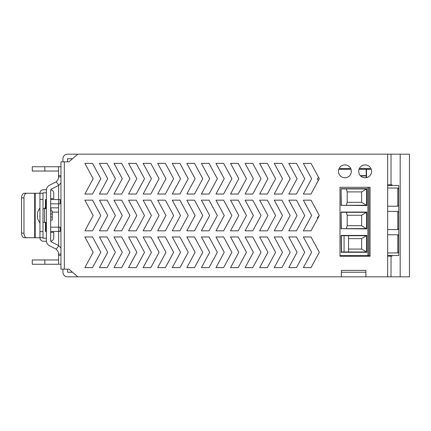 <?xml version="1.0" encoding="UTF-8"?>
<svg xmlns="http://www.w3.org/2000/svg" width="431" height="431" viewBox="0 0 431 431"><rect width="100%" height="100%" fill="white"/><g stroke="black" fill="none" stroke-linecap="round" stroke-linejoin="round"><path stroke-width="0.65" d="M62.942 269.165L62.942 272.225A4.606 4.606 0 0 0 67.548 276.831L365.914 276.831L365.914 270.382L365.908 272.23L341.379 272.23L341.39 270.382L341.379 276.831M72.483 158.77L67.548 158.77L67.543 161.835M67.543 269.165L67.548 272.23L72.483 272.23M387.658 154.169L387.658 276.831L409.45 276.831L409.45 154.169L67.548 154.169A4.606 4.606 0 0 0 62.942 158.775L62.942 161.835M77.817 276.831L68.928 269.165L60.954 269.165L60.954 161.835L68.928 161.835L77.817 154.169M351.346 171.344A6.438 6.438 0 0 1 341.686 176.92A6.438 6.438 0 0 1 341.686 165.768A6.438 6.438 0 0 1 351.346 171.344M371.587 171.344A6.438 6.438 0 0 1 361.927 176.92A6.438 6.438 0 0 1 361.927 165.768A6.438 6.438 0 0 1 371.587 171.344M341.39 270.382L365.908 270.382M387.658 276.831L365.914 276.831M84.875 163.371L92.541 163.371L84.875 163.371L93.15 178.703L84.875 194.036L92.541 194.036L100.816 178.703L92.541 163.371L100.816 178.703L92.541 194.036L84.875 194.036M99.437 163.371L107.103 163.371L99.437 163.371L107.718 178.703L99.437 194.036L107.103 194.036L115.384 178.703L107.103 163.371L115.384 178.703L107.103 194.036L99.437 194.036M114.005 163.371L121.671 163.371L114.005 163.371L122.285 178.703L114.005 194.036L121.671 194.036L129.952 178.703L121.671 163.371L129.952 178.703L121.671 194.036L114.005 194.036M128.567 163.371L136.234 163.371L128.567 163.371L136.848 178.703L128.567 194.036L136.234 194.036L144.514 178.703L136.234 163.371L144.514 178.703L136.234 194.036L128.567 194.036M143.135 163.371L150.802 163.371L143.135 163.371L151.416 178.703L143.135 194.036L150.802 194.036L159.082 178.703L150.802 163.371L159.082 178.703L150.802 194.036L143.135 194.036M157.703 163.371L165.369 163.371L157.703 163.371L165.978 178.703L157.703 194.036L165.369 194.036L173.645 178.703L165.369 163.371L173.645 178.703L165.369 194.036L157.703 194.036M172.265 163.371L179.932 163.371L172.265 163.371L180.546 178.703L172.265 194.036L179.932 194.036L188.212 178.703L179.932 163.371L188.212 178.703L179.932 194.036L172.265 194.036M186.833 163.371L194.5 163.371L186.833 163.371L195.114 178.703L186.833 194.036L194.5 194.036L202.775 178.703L194.5 163.371L202.775 178.703L194.5 194.036L186.833 194.036M201.396 163.371L209.062 163.371L201.396 163.371L209.676 178.703L201.396 194.036L209.062 194.036L217.343 178.703L209.062 163.371L217.343 178.703L209.062 194.036L201.396 194.036M215.963 163.371L223.63 163.371L215.963 163.371L224.244 178.703L215.963 194.036L223.63 194.036L231.91 178.703L223.63 163.371L231.91 178.703L223.63 194.036L215.963 194.036M230.531 163.371L238.198 163.371L230.531 163.371L238.806 178.703L230.531 194.036L238.198 194.036L246.473 178.703L238.198 163.371L246.473 178.703L238.198 194.036L230.531 194.036M245.094 163.371L252.76 163.371L245.094 163.371L253.374 178.703L245.094 194.036L252.76 194.036L261.041 178.703L252.76 163.371L261.041 178.703L252.76 194.036L245.094 194.036M259.661 163.371L267.328 163.371L259.661 163.371L267.942 178.703L259.661 194.036L267.328 194.036L275.603 178.703L267.328 163.371L275.603 178.703L267.328 194.036L259.661 194.036M274.224 163.371L281.89 163.371L274.224 163.371L282.504 178.703L274.224 194.036L281.89 194.036L290.171 178.703L281.89 163.371L290.171 178.703L281.89 194.036L274.224 194.036M288.792 163.371L296.458 163.371L288.792 163.371L297.072 178.703L288.792 194.036L296.458 194.036L304.739 178.703L296.458 163.371L304.739 178.703L296.458 194.036L288.792 194.036M303.359 163.371L311.026 163.371L303.359 163.371L311.635 178.703L303.359 194.036L311.026 194.036L319.301 178.703L311.026 163.371L318.838 177.847L318.218 177.955A0.921 0.921 0 0 0 317.458 178.86L317.458 179.156A0.921 0.921 0 0 0 318.218 180.061L318.536 180.12L311.026 194.036L303.359 194.036M84.875 200.167L92.541 200.167L84.875 200.167L93.15 215.5L84.875 230.833L92.541 230.833L100.816 215.5L92.541 200.167L100.816 215.5L92.541 230.833L84.875 230.833M99.437 200.167L107.103 200.167L99.437 200.167L107.718 215.5L99.437 230.833L107.103 230.833L115.384 215.5L107.103 200.167L115.384 215.5L107.103 230.833L99.437 230.833M114.005 200.167L121.671 200.167L114.005 200.167L122.285 215.5L114.005 230.833L121.671 230.833L129.952 215.5L121.671 200.167L129.952 215.5L121.671 230.833L114.005 230.833M128.567 200.167L136.234 200.167L128.567 200.167L136.848 215.5L128.567 230.833L136.234 230.833L144.514 215.5L136.234 200.167L144.514 215.5L136.234 230.833L128.567 230.833M143.135 200.167L150.802 200.167L143.135 200.167L151.416 215.5L143.135 230.833L150.802 230.833L159.082 215.5L150.802 200.167L159.082 215.5L150.802 230.833L143.135 230.833M157.703 200.167L165.369 200.167L157.703 200.167L165.978 215.5L157.703 230.833L165.369 230.833L173.645 215.5L165.369 200.167L173.645 215.5L165.369 230.833L157.703 230.833M172.265 200.167L179.932 200.167L172.265 200.167L180.546 215.5L172.265 230.833L179.932 230.833L188.212 215.5L179.932 200.167L188.212 215.5L179.932 230.833L172.265 230.833M186.833 200.167L194.5 200.167L186.833 200.167L195.114 215.5L186.833 230.833L194.5 230.833L202.775 215.5L194.5 200.167L202.775 215.5L194.5 230.833L186.833 230.833M201.396 200.167L209.062 200.167L201.396 200.167L209.676 215.5L201.396 230.833L209.062 230.833L217.343 215.5L209.062 200.167L217.343 215.5L209.062 230.833L201.396 230.833M215.963 200.167L223.63 200.167L215.963 200.167L224.244 215.5L215.963 230.833L223.63 230.833L231.91 215.5L223.63 200.167L231.91 215.5L223.63 230.833L215.963 230.833M230.531 200.167L238.198 200.167L230.531 200.167L238.806 215.5L230.531 230.833L238.198 230.833L246.473 215.5L238.198 200.167L246.473 215.5L238.198 230.833L230.531 230.833M245.094 200.167L252.76 200.167L245.094 200.167L253.374 215.5L245.094 230.833L252.76 230.833L261.041 215.5L252.76 200.167L261.041 215.5L252.76 230.833L245.094 230.833M259.661 200.167L267.328 200.167L259.661 200.167L267.942 215.5L259.661 230.833L267.328 230.833L275.603 215.5L267.328 200.167L275.603 215.5L267.328 230.833L259.661 230.833M274.224 200.167L281.89 200.167L274.224 200.167L282.504 215.5L274.224 230.833L281.89 230.833L290.171 215.5L281.89 200.167L290.171 215.5L281.89 230.833L274.224 230.833M288.792 200.167L296.458 200.167L288.792 200.167L297.072 215.5L288.792 230.833L296.458 230.833L304.739 215.5L296.458 200.167L304.739 215.5L296.458 230.833L288.792 230.833M303.359 200.167L311.026 200.167L303.359 200.167L311.635 215.5L303.359 230.833L311.026 230.833L319.301 215.5L311.026 200.167L319.301 215.5L318.218 216.901A0.921 0.921 0 0 0 317.458 217.806L317.458 218.102A0.921 0.921 0 0 0 317.615 218.619L311.026 230.833L303.359 230.833M84.875 236.964L92.541 236.964L84.875 236.964L93.15 252.297L84.875 267.629L92.541 267.629L100.816 252.297L92.541 236.964L100.816 252.297L92.541 267.629L84.875 267.629M99.437 236.964L107.103 236.964L99.437 236.964L107.718 252.297L99.437 267.629L107.103 267.629L115.384 252.297L107.103 236.964L115.384 252.297L107.103 267.629L99.437 267.629M114.005 236.964L121.671 236.964L114.005 236.964L122.285 252.297L114.005 267.629L121.671 267.629L129.952 252.297L121.671 236.964L129.952 252.297L121.671 267.629L114.005 267.629M128.567 236.964L136.234 236.964L128.567 236.964L136.848 252.297L128.567 267.629L136.234 267.629L144.514 252.297L136.234 236.964L144.514 252.297L136.234 267.629L128.567 267.629M143.135 236.964L150.802 236.964L143.135 236.964L151.416 252.297L143.135 267.629L150.802 267.629L159.082 252.297L150.802 236.964L159.082 252.297L150.802 267.629L143.135 267.629M157.703 236.964L165.369 236.964L157.703 236.964L165.978 252.297L157.703 267.629L165.369 267.629L173.645 252.297L165.369 236.964L173.645 252.297L165.369 267.629L157.703 267.629M172.265 236.964L179.932 236.964L172.265 236.964L180.546 252.297L172.265 267.629L179.932 267.629L188.212 252.297L179.932 236.964L188.212 252.297L179.932 267.629L172.265 267.629M186.833 236.964L194.5 236.964L186.833 236.964L195.114 252.297L186.833 267.629L194.5 267.629L202.775 252.297L194.5 236.964L202.775 252.297L194.5 267.629L186.833 267.629M201.396 236.964L209.062 236.964L201.396 236.964L209.676 252.297L201.396 267.629L209.062 267.629L217.343 252.297L209.062 236.964L217.343 252.297L209.062 267.629L201.396 267.629M215.963 236.964L223.63 236.964L215.963 236.964L224.244 252.297L215.963 267.629L223.63 267.629L231.91 252.297L223.63 236.964L231.91 252.297L223.63 267.629L215.963 267.629M230.531 236.964L238.198 236.964L230.531 236.964L238.806 252.297L230.531 267.629L238.198 267.629L246.473 252.297L238.198 236.964L246.473 252.297L238.198 267.629L230.531 267.629M245.094 236.964L252.76 236.964L245.094 236.964L253.374 252.297L245.094 267.629L252.76 267.629L261.041 252.297L252.76 236.964L261.041 252.297L252.76 267.629L245.094 267.629M259.661 236.964L267.328 236.964L259.661 236.964L267.942 252.297L259.661 267.629L267.328 267.629L275.603 252.297L267.328 236.964L275.603 252.297L267.328 267.629L259.661 267.629M274.224 236.964L281.89 236.964L274.224 236.964L282.504 252.297L274.224 267.629L281.89 267.629L290.171 252.297L281.89 236.964L290.171 252.297L281.89 267.629L274.224 267.629M288.792 236.964L296.458 236.964L288.792 236.964L297.072 252.297L288.792 267.629L296.458 267.629L304.739 252.297L296.458 236.964L304.739 252.297L296.458 267.629L288.792 267.629M303.359 236.964L311.026 236.964L303.359 236.964L311.635 252.297L303.359 267.629L311.026 267.629L319.301 252.297L311.026 236.964L319.301 252.297L311.026 267.629L303.359 267.629M340 256.283L340 187.291L370.051 187.291L370.051 256.283L340 256.283M392.065 255.535L392.065 256.133L387.658 256.133M391.03 276.831L391.03 256.133L391.03 276.831M390.233 256.133L390.233 255.535M390.233 185.432L390.233 184.834M360.203 255.535A6.438 6.438 0 0 0 359.659 256.283M350.392 256.283A6.438 6.438 0 0 0 349.853 255.535M370.051 169.275L370.051 168.586L359.33 168.586M350.726 168.586L340 168.586L340 169.275M387.658 184.834L392.065 184.834L392.065 185.432M342.92 270.388L341.39 270.388M60.954 248.019L58.761 245.794A10.425 10.425 0 0 0 57.178 244.813L51.521 241.99A1.535 1.535 0 0 1 50.675 240.617L50.675 190.383A1.535 1.535 0 0 1 51.521 189.01L57.178 186.187A10.425 10.425 0 0 0 58.761 185.206L56.192 181.769A6.131 6.131 0 0 1 55.26 182.345L49.603 185.174A5.824 5.824 0 0 0 46.381 190.383L46.381 240.617A5.824 5.824 0 0 0 49.603 245.826L55.26 248.655A6.131 6.131 0 0 1 56.192 249.231L57.802 251.036L58.53 252.927L58.648 264.257L60.954 264.257M58.648 185.292L58.648 199.553L60.184 199.553L60.184 203.847L58.648 203.847L58.648 227.153L60.184 227.153L60.184 231.447L58.648 231.447L58.648 245.708M60.954 166.743L58.648 166.743A4.299 4.299 0 0 0 58.643 166.743L58.53 178.073L57.802 179.964L56.192 181.769M58.761 245.794L56.192 249.231M60.954 182.981L58.761 185.206M32.277 264.257L32.277 259.963L32.277 264.257L44.851 264.257L44.851 259.963L32.277 259.963M32.277 171.037L32.277 166.743L32.277 171.037L44.851 171.037L44.851 166.743L32.277 166.743M58.648 264.257A4.299 4.299 0 0 1 58.643 264.257L44.851 264.257M58.648 259.958L44.851 259.963M58.648 171.042L44.851 171.037M58.643 166.743L44.851 166.743M58.648 207.828L50.982 207.834L50.982 210.899M58.648 212.127A4.299 4.299 0 0 1 58.643 212.127L52.21 212.127M46.462 241.565L46.381 240.643M50.675 232.363L53.74 232.363L53.74 237.734A3.529 3.529 0 0 1 50.793 241.209L50.836 241.306M50.675 240.643L50.707 240.924M46.381 190.357L46.462 189.435L46.419 189.742L43.472 189.742A3.529 3.529 0 0 0 39.943 193.266L43.008 193.266L43.008 238.192L46.381 238.192L46.381 237.271L46.381 238.192L43.008 238.192M46.381 192.808L43.008 192.808L46.381 192.808L46.381 193.729M50.675 190.357L50.707 190.076M50.675 198.637L53.74 198.637L53.74 193.266A3.529 3.529 0 0 0 50.793 189.791L50.836 189.694M44.851 208.599L44.851 207.834L45.46 207.834M50.675 207.834L50.982 207.834M50.675 203.847A4.299 4.299 0 0 0 50.68 203.847L58.648 203.847L58.648 199.553L50.68 199.553M50.675 231.452L58.648 231.447L58.648 227.153L50.68 227.153A4.299 4.299 0 0 1 50.68 227.153M45.767 222.401L45.767 231.598L45.46 231.291L45.46 222.401M45.46 199.709L45.46 208.599L45.46 199.709L46.381 199.095M58.648 176.861L60.954 176.861M58.648 175.638L60.954 175.638M58.648 255.362L60.954 255.362M58.648 254.139L60.954 254.139M26.792 193.266A4.601 2.818 90 0 0 23.974 197.867L21.55 197.867A4.601 2.818 -90 0 1 24.368 193.266L35.197 193.266L35.197 237.734L39.943 237.734L39.943 231.598L43.008 231.598M43.008 199.402L39.943 199.402L39.943 231.598M39.943 199.402L39.943 193.266L35.197 193.266M43.008 208.599L44.544 208.599L44.544 222.401L43.008 222.401M46.381 208.599L44.544 208.599M43.008 192.808L43.008 193.266M23.974 197.867L23.974 233.133A4.601 2.818 90 0 0 26.792 237.734L34.674 237.734L34.674 193.266M26.792 237.734L24.368 237.734A4.601 2.818 -90 0 1 21.55 233.133L23.974 233.133M35.197 237.734L34.674 237.734M43.008 237.734L39.943 237.734L43.008 237.734M46.419 189.742L43.472 189.742M53.74 232.363L53.74 237.734M43.472 241.258L46.419 241.258L43.472 241.258A3.529 3.529 0 0 1 39.943 237.734M21.55 197.867L21.55 233.133M44.544 222.401L46.381 222.401M50.675 210.899L52.21 210.899L52.21 213.965L50.675 213.965M50.675 217.035L52.21 217.035L52.21 213.965M52.21 217.035L52.21 220.101L50.675 220.101L52.21 220.101M39.943 225.467L39.943 224.966M37.492 218.565L39.943 223.166L37.492 218.565L37.492 212.435L39.943 207.834L37.492 212.435M338.809 169.275L351.006 169.275M359.05 169.275L366.517 169.275L366.517 175.638A0.307 0.307 0 0 1 366.215 175.945L366.517 175.638L366.517 177.637L366.517 175.638L366.215 175.638L366.215 169.275M360.639 175.945L366.215 175.945L366.226 177.691M371.242 169.275L366.517 169.275M398.718 228.608L398.718 212.429L398.718 228.538L397.797 229.572L387.658 229.572M387.658 234.76L397.797 234.76L398.718 235.795L398.718 251.903L397.797 252.938L387.658 252.938M398.718 251.903L398.718 255.535L387.658 255.535M387.658 185.432L398.718 185.432L398.718 205.172L397.797 206.207L387.658 206.207M341.314 252.06L341.088 235.418L366.824 235.418L361.614 238.634L361.614 249.064L366.517 251.973L341.508 251.973L344.067 251.973L344.067 235.725L341.314 235.638L341.508 251.973M387.658 188.029L397.797 188.029L398.718 189.064L398.718 205.242L398.718 188.988M398.718 228.538L398.718 235.795M387.658 211.395L397.797 211.395L398.718 212.429L398.718 205.172M361.614 238.634L348.539 238.634M348.539 235.725L348.539 251.973L366.517 251.973L366.517 235.725L344.067 235.725M346.346 228.608L347.203 225.699L361.614 225.699L366.824 228.915L366.824 212.052L341.088 212.052L341.314 228.694L366.517 228.608L366.517 212.359L366.824 212.052M361.614 191.903L361.614 202.328L366.824 205.549L366.824 188.686L341.088 188.686L341.314 205.323L366.517 205.242L366.517 188.988L361.614 191.903L347.203 191.903L346.346 188.988M348.539 251.973L344.067 251.973M340 255.535L370.051 255.535M368.974 187.291L368.974 255.535M361.614 249.064L348.539 249.064M346.346 212.359L347.203 215.268L361.614 215.268L366.517 212.359L341.314 212.273M361.614 215.268L361.614 225.699M347.203 215.268L347.203 225.699M361.614 202.328L347.203 202.328L347.203 191.903M347.203 202.328L346.346 205.242M366.824 235.418L366.824 252.28L366.517 251.973M341.508 235.725L366.517 235.725M341.309 228.694L366.824 228.915M341.309 205.323L366.824 205.549M341.314 188.907L366.517 188.988L366.824 188.686M64.327 269.165L64.327 161.835M400.189 276.831L400.189 154.169M391.03 154.169L391.03 184.834L391.03 154.169M45.767 231.598L46.074 231.598L46.074 222.401M46.074 208.599L46.074 199.402M45.767 199.402L45.767 208.599M360.348 175.638L366.215 175.638L366.215 175.945M397.797 234.76L397.797 252.938M397.797 211.395L397.797 229.572M397.797 188.029L397.797 206.207M366.824 252.28L341.088 252.28M341.088 212.052L341.088 228.915M341.088 188.686L341.088 205.549M367.902 187.291L367.902 255.535M389.161 255.535L389.161 256.133M46.074 231.598L46.381 231.905"/></g></svg>
